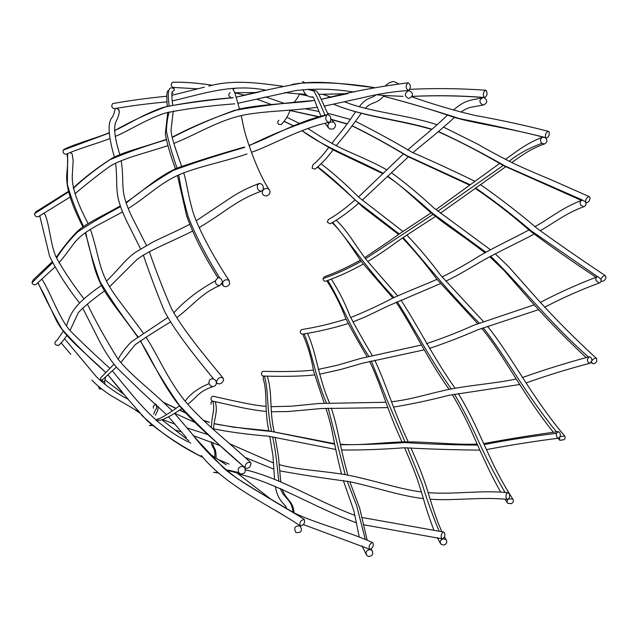 <?xml version="1.0" encoding="UTF-8"?>
<svg xmlns="http://www.w3.org/2000/svg" width="638" height="638" viewBox="0 0 638 638"><rect width="100%" height="100%" fill="white"/><g stroke="black" fill="none" stroke-linecap="round" stroke-linejoin="round"><path stroke-width="0.96" d="M346.051 319.112C330.58 323.873 315.834 327.35 301.806 329.551L300.442 330.651C300.043 332.637 300.65 333.818 302.26 334.184C315.411 332.302 337.008 327.27 348.236 323.49M580.747 205.245L583.826 206.728C586.011 205.835 586.521 204.136 585.357 201.64L582.255 200.165C580.094 201.066 579.591 202.756 580.747 205.245M326.879 280.8L327.23 281.446C334.767 293.145 340.883 305.379 345.573 318.123C351.371 329.447 358.556 342.303 367.121 356.682M443.274 538.807C440.403 539.868 439.59 541.63 440.826 544.094L443.761 545.099C446.64 544.031 447.453 542.26 446.193 539.796L443.187 538.663M360.47 260.097C348.021 267.035 335.995 272.593 324.383 276.764L323.059 278.567C323.227 280.377 324.064 281.27 325.579 281.246C338.411 276.669 351.036 270.903 363.453 263.957M541.901 143.375L544.485 143.957C547.308 142.457 547.635 140.376 545.466 137.728L542.85 137.146C540.051 138.661 539.74 140.743 541.901 143.375C529.069 148.008 518.168 153.973 509.188 161.27M508.207 499.315C506.891 500.71 506.716 502.042 507.696 503.31L511.421 503.653C513.462 502.25 513.909 500.71 512.777 499.028L508.717 498.908M354.688 200.284C344.209 209.296 335.436 215.708 328.371 219.528L327.262 222.096L330.149 223.842C339.743 218.387 349.161 211.601 358.404 203.482M482.432 104.823L483.684 104.911C487.568 102.806 487.751 100.405 484.226 97.686L482.926 97.606C479.09 99.743 478.923 102.144 482.432 104.823M559.478 437.82L559.837 440.348L564.104 439.678L564.766 438.856L565.244 437.341L564.614 435.89L560.132 436.807M328.761 147.402C323.338 154.827 318.027 160.664 312.843 164.915L312.134 168.265L315.02 169.142C321.416 164.062 327.438 157.61 333.1 149.77M409.189 98.38C413.512 95.788 413.568 93.244 409.357 90.732L408.599 90.732C404.285 93.284 404.205 95.828 408.36 98.372L409.189 98.38M591.633 362.113L592.239 363.445C593.787 364.099 595.286 363.453 596.737 361.499L596.618 358.572C595.071 357.926 593.571 358.572 592.12 360.526L591.968 360.813M278.862 120.279C277.378 121.539 277.347 122.903 278.758 124.362L281.286 124.546C285.178 120.478 288.089 115.829 290.019 110.581M333.307 128.988C336.09 126.651 336.178 124.346 333.57 122.089L330.053 122.137C327.278 124.45 327.174 126.739 329.734 129.004L333.307 128.988M601.076 280.529L601.65 281.222C603.476 281.486 604.928 280.353 605.996 277.825L605.43 275.728C603.596 275.472 602.144 276.605 601.076 279.141L601.004 279.508M230.238 92.566C228.173 94.304 228.308 95.899 230.645 97.343M268.941 194.494C270.384 192.596 270.368 190.858 268.885 189.279C267.035 187.979 265.177 188.162 263.327 189.821C261.899 191.695 261.907 193.418 263.342 194.997C265.201 196.337 267.067 196.161 268.941 194.494M172.954 82.198L172.715 82.214C170.569 84.192 170.745 85.931 173.233 87.43L173.376 87.414M585.509 201.528L586.298 202.796C588.388 202.541 589.656 200.922 590.102 197.932L589.305 196.656C587.207 196.919 585.939 198.538 585.509 201.528L585.142 201.345M173.943 87.948L172.499 87.861M229.648 283.958L229.17 280.584C226.665 279.021 224.472 279.651 222.59 282.467L223.053 285.816C225.557 287.395 227.75 286.781 229.648 283.958M166.582 96.258C147.585 98.108 129.761 100.525 113.117 103.516L112.519 103.779C111.132 106.371 111.794 108.005 114.489 108.691C129.275 106.028 146.732 103.747 166.877 101.857M545.578 137.545L546.288 138.103C548.656 137.218 549.605 135.152 549.143 131.906L548.425 131.332C546.056 132.241 545.107 134.315 545.578 137.545C517.131 130.607 488.469 124.306 459.615 118.644C432.46 109.864 407.076 102.375 383.462 96.186M119.099 111.379L118.748 109.561L116.124 108.285M115.422 108.46L114.17 112.136C114.513 112.432 113.899 114.13 112.32 117.24C107.447 122.185 108.133 135.455 114.369 157.052M223.659 379.738L222.997 377.975C219.943 376.779 217.765 377.999 216.481 381.652L217.135 383.382C220.19 384.602 222.359 383.39 223.659 379.738M109.002 132.832C99.265 137.042 76.05 143.518 64.263 149.236L63.25 150.113C62.739 152.857 63.8 154.229 66.432 154.213C77.134 149.013 98.738 143.072 109.888 138.558M484.29 97.462L484.641 97.566C487.265 95.812 487.743 93.395 486.084 90.333L485.717 90.221C483.094 92 482.615 94.416 484.29 97.462C460.429 95.58 436.36 95.214 412.084 96.386M88.076 223.595C76.52 201.664 71.289 185.195 72.373 174.174L73.147 160.664L72.174 153.973L70.204 152.522M67.341 153.782L67.205 156.039C67.891 158.918 68.051 160.465 66.751 174.724C65.921 187.189 71.328 204.591 82.964 226.921M251.013 462.981L250.598 462.422C247.137 461.976 245.263 463.738 244.976 467.694L245.375 468.236C248.836 468.699 250.71 466.944 251.013 462.981M68.194 191.52L35.744 211.912L34.54 213.674C34.827 216.154 36.143 217.135 38.479 216.609L69.965 197.166M408.575 90.492C411.103 87.597 410.968 85.029 408.168 82.796L407.985 82.82C405.449 85.699 405.577 88.267 408.368 90.516L408.575 90.492M84.088 298.975C73.242 285.011 63.967 271.174 56.264 257.457C50.41 244.689 49.652 224.68 44.835 214.185L43.607 213.204M39.739 215.724L49.612 256.285C57.659 272.33 67.612 287.866 79.487 302.891M304.286 519.476C300.721 520.153 299.35 522.275 300.179 525.848L300.235 525.879C303.808 525.178 305.171 523.048 304.326 519.499L299.565 516.333C273.024 499.817 236.419 480.518 222.447 466.864L197.764 440.619L174.517 413.32M52.029 261.995L33.088 279.978L31.972 282.738C32.785 284.62 34.133 285.186 36.023 284.46L36.805 283.735M329.95 121.922C331.601 118.285 330.843 115.837 327.661 114.577L326.672 115.039C325.013 118.66 325.763 121.108 328.937 122.392L329.95 121.922M109.983 368.405C95.349 355.254 82.246 342.861 70.69 331.234C59.35 319.159 50.617 292.523 42.14 279.564L41.821 279.237M372.09 542.515C369.258 544.421 368.485 546.678 369.753 549.286L370.351 549.398C373.182 547.476 373.956 545.219 372.672 542.627L372.09 542.515M63.337 331.194L56.846 340.556C54.98 341.41 54.485 342.742 55.378 344.568L58.186 345.597L59.996 344.097M263.143 189.677C263.789 185.993 262.529 183.911 259.371 183.417L257.489 184.972C256.835 188.641 258.087 190.73 261.229 191.248L263.143 189.677M442.772 532.307C440.834 534.827 440.611 536.997 442.102 538.831L443.258 538.608C445.188 536.08 445.412 533.91 443.912 532.092L442.772 532.307M98.228 386.094L99.448 388.941L100.501 388M222.367 282.419C222.128 279.316 220.62 277.761 217.845 277.761L215.261 280.919C215.492 284.014 216.992 285.569 219.751 285.593L222.367 282.419M506.628 493.573C505.535 496.276 505.798 498.222 507.409 499.426L508.988 498.549C510.081 495.846 509.818 493.892 508.199 492.703L506.628 493.573M156.31 404.763L156.254 404.747C153.957 404.771 153 405.888 153.367 408.105M158.128 407.491L158.064 406.398M216.258 381.707L214.807 379.514L212.438 378.693C209.798 379.139 208.666 380.79 209.033 383.637L210.46 385.815L212.797 386.652C215.477 386.237 216.633 384.586 216.258 381.707M155.138 403.687L156.15 404.612M556.472 433.338C556.113 435.937 556.767 437.564 558.425 438.218L560.244 436.464C560.595 433.864 559.941 432.237 558.274 431.591L556.472 433.338C531.382 436.336 507.266 440.084 484.13 444.598M212.653 401.095L211.082 402.331L211.011 404.245M213.499 429.613C213.802 419.006 218.06 412.451 215.445 402.339L214.862 401.573M244.785 467.845L242.831 466.442C238.748 466.498 237.376 468.547 238.724 472.583L240.606 473.97C244.729 473.97 246.124 471.929 244.785 467.845M265.894 406.358C252.56 405.417 227.886 399.492 213.204 396.27L212.35 396.342C210.596 398.048 210.492 399.595 212.055 400.967L239.585 407.148C248.956 409.229 261.564 411.127 266.285 411.414M587.327 359.513C587.558 361.762 588.475 363.014 590.078 363.253L591.976 360.494C591.737 358.237 590.82 356.993 589.209 356.762L587.327 359.513M263.646 376.045L263.143 378.557C267.832 393.207 264.012 408.065 268.829 430.825M274.196 431.639C269.092 410.218 272.817 393.774 267.322 376.412L267.131 376.125M300.107 526.087C295.035 525.56 293.6 527.642 295.809 532.339L296.048 532.507C301.16 533.001 302.571 530.904 300.299 526.222L298.807 524.907M313.306 370.088C299.27 371.81 277.458 371.683 263.271 371.316L262.074 371.818C261.022 373.788 261.317 375.192 262.936 376.029C277.402 376.532 301.519 376.587 314.646 374.857M595.972 280.497L599.09 283.065C600.733 282.626 601.339 281.334 600.924 279.181L597.79 276.613C596.155 277.059 595.549 278.351 595.972 280.497M303.194 334.041L303.385 335.644C308.05 346.562 311.464 358.428 313.617 371.244L324.184 403.112M370.295 549.613C366.435 550.036 365.255 551.982 366.754 555.443L368.565 556.488C372.448 556.041 373.621 554.087 372.074 550.626L370.152 549.398M327.82 280.473C340.11 300.354 351.028 329.479 368.812 356.251M371.284 360.964L385.854 397.195L404.971 441.863M407.546 447.756L422.045 483.612C426.471 498.358 432.117 514.092 438.976 530.832M323.059 278.567C335.74 274.244 348.492 268.47 361.331 261.229M365.59 258.749L432.987 214.432M437.812 211.194L503.175 165.497M332.717 222.439C350.079 242.743 369.737 272.426 394.045 297.523M397.235 301.718C412.595 325.643 428.816 356.825 451.265 388.949M454.511 394.252C462.526 407.985 470.015 422.531 477.001 437.891C484.984 455.699 494.306 473.867 504.977 492.4M317.852 166.933C329.958 176.271 342.359 187.285 355.047 199.965L399.268 234.002M403.16 237.567C424.501 261.66 449.319 293.225 479.274 323.123M483.237 327.812C504.985 355.183 525.409 393.734 556.376 431.687M284.229 121.356L293.624 125.806M302.029 130.662C324.399 147.402 356.315 159.181 383.35 173.416M387.888 176.24C402.474 187.205 417.411 199.582 432.684 213.387L485.957 252.241M490.67 256.237C518.742 283.224 549.174 322.326 588.308 356.921M304.98 82.788L302.651 81.52L304.222 82.852M307.747 89.256L314.04 91.17C316.456 95.469 320.101 103.46 324.989 115.159M234.864 92.789L245.239 95.341L234.936 92.821M256.827 99.177L271.397 104.528L256.827 99.177M288.99 110.222L318.928 116.698M331.186 119.314L347.2 123.876M352.288 125.798C369.729 134.379 387.952 144.355 406.94 155.72L469.975 184.661M475.493 187.867C493.557 200.292 512.147 214.623 531.271 230.876L597.559 276.661M172.715 82.214C184.924 82.015 198.115 83.044 212.302 85.301M234.84 92.725L257.026 92.526M299.581 94.153L307.093 95.788M311.185 96.864L313.41 97.494L311.161 96.864M431.798 129.458C398.973 119.729 364.457 117.073 333.826 104.273C362.847 116.602 399.436 119.426 432.014 129.267M438.465 131.564C459.615 141.269 481.881 152.785 505.256 166.111L582.638 200.117M173.392 87.581L173.137 87.98M172.691 104.895C171.909 99.105 171.71 94.751 172.093 91.816L174.294 90.094L174.062 88.626L172.14 87.94C168.36 87.015 167.363 92.941 169.142 105.709M169.15 111.921C167.579 117.552 166.662 123.947 166.398 131.101C168.336 140.759 171.861 153.096 176.997 168.113M178.799 174.868C180.61 187.317 183.792 201.385 188.346 217.095C195.938 236.291 206.409 256.588 219.767 278.001M305.634 94.249L296.558 93.746L305.626 94.241M318.896 94.336L347.558 93.674M63.25 150.113L109.026 133.079M114.457 130.718C130.519 121.531 147.801 113.484 166.295 106.594C186.711 102.909 209.001 99.959 233.165 97.742M236.188 97.207C257.018 91.92 278.702 87.239 301.224 83.163C324.088 81.959 348.412 83.418 374.195 87.55M257.154 99.097L265.95 96.928M403.017 96.37L384.547 95.509L402.993 96.354M67.644 153.638L67.365 184.342C70.698 196.982 76.097 211.042 83.562 226.506M85.675 232.439C88.937 248.19 93.794 264.714 100.246 282.012C110.709 299.246 123.317 317.549 138.071 336.92M140.504 340.716C150.871 361.331 163.743 382.768 179.111 405.034C199.287 426.543 221.242 447.437 244.976 467.694M34.54 213.674L68.346 192.078M73.322 188.385C84.216 178.13 96.45 168.568 110.031 159.683C126.364 152.721 145.129 146.086 166.327 139.778M172.196 137.481C191.392 127.488 212.167 118.453 234.521 110.39C258.773 106.107 285.497 102.79 314.701 100.429M321.369 99.321C349.201 92.143 378.071 86.64 407.985 82.82M190.148 431.416C202.669 448.347 218.116 463.866 236.475 477.982C256.707 490.853 277.737 503.637 299.565 516.333M31.972 282.738L52.468 262.896M56.551 258.103C62.285 248.979 69.367 240.215 77.812 231.825C89.392 223.986 103.635 215.596 120.542 206.664M126.133 203.091C139.985 191.615 155.72 180.706 173.337 170.37C194.191 162.762 217.981 155.09 244.713 147.37M249.131 145.695C273.255 133.645 299.102 123.421 326.672 115.039M37.985 282.666C44.381 296.798 52.38 312.309 61.998 329.216C74.837 343.595 89.44 358.038 105.82 372.536M108.021 374.897C120.183 390.241 133.35 405.648 147.522 421.128C163.687 434.598 182.221 446.736 203.123 457.542M101.881 381.907C100.764 380.216 100.341 378.884 100.629 377.927L113.963 364.242M118.158 359.234C121.26 353.412 125.646 347.63 131.3 341.88L167.938 317.397M173.855 312.779C184.805 300.665 198.609 290.043 215.261 280.919M104.449 381.867L105.701 377.002M152.426 425.546L149.507 425.514L151.517 424.764M156.015 420.386C156.302 419.517 157.291 418.967 158.974 418.751C163.145 417.053 169.987 412.754 179.509 405.864M185.14 401.142C190.044 394.109 198.011 388.271 209.033 383.637M156.254 404.747C157.211 410.585 156.135 406.629 153.718 414.158M163.878 402.682L175.905 408.416M179.517 410.154L185.786 413.105M203.578 420.53L209.296 422.428M214.113 423.784C232.168 427.053 251.284 429.613 271.477 431.455L334.679 444.207M340.405 444.734C360.693 444.766 382.138 444.04 404.747 442.565C428.672 444.08 452.964 444.925 477.615 445.109M218.77 473.149L213.539 472.287L218.172 472.614M226.219 470.11C227.335 469.919 231.506 470.74 238.724 472.583M212.972 401.158C215.062 411.024 211.888 413.775 211.361 427.699M211.202 441.839C212.063 449.2 215.54 446.823 214.735 457.023M264.355 376.061C268.845 390.623 266.357 408.121 271.636 431.232M272.625 436.839C275.488 449.934 276.485 459.216 278.766 481.02M280.321 488.421C283.998 499.004 291.526 498.35 292.93 512.147M304.127 333.889C312.006 351.769 315.18 376.819 326.449 402.985M328.187 408.153L345.19 474.624M347.168 481.164L356.626 505.567L365.311 539.413M583.826 206.728C566.472 212.821 553.154 223.531 540.155 230.733M534.11 234.082C520.106 241.658 499.626 251.157 484.258 259.746C468.97 268.391 461.513 273.63 445.771 281.206M440.579 283.583L388.167 305.929L365.048 317.046L352.926 321.903M582.255 200.165C562.899 207.135 547.643 219.919 534.859 226.689M528.878 229.983C516.046 236.945 493.86 247.488 479.058 256.149C466.211 264.172 453.889 271.118 442.102 276.972M436.958 279.324C425.921 284.333 408.384 290.976 391.971 298.48C378.358 305.61 364.601 311.958 350.693 317.533M440.826 544.094L437.245 537.579M433.688 529.644C429.326 518.112 425.753 507.274 422.962 497.114L418.815 483.708C416.207 475.533 411.462 463.555 404.58 447.764M402.052 441.927C387.402 410.848 381.572 386.118 369.625 361.363M446.193 539.796L444.479 536.845M441.783 531.526C433.776 513.877 428.345 492.058 425.267 483.724C422.308 474.696 417.507 462.717 410.864 447.78M408.248 441.847C393.782 411.781 387.027 386.205 374.753 360.151M372.225 355.422C363.556 340.955 356.124 327.796 349.911 315.938C345.182 303.361 338.985 291.111 331.337 279.173M544.485 143.957C529.604 149.268 521.621 155.696 511.756 162.531M505.679 166.773L440.364 213.196M435.483 216.434C420.897 225.924 402.052 238.03 395.074 243.182C386.915 249.283 377.816 255.391 367.775 261.492M542.85 137.146C525.951 143.351 516.286 151.892 505.416 159.364M499.474 163.567L435.906 209.663M431.105 212.877C415.402 223.172 397.841 234.688 390.791 240.024L364.737 257.648M507.696 503.31L504.985 499.179M500.694 492.097C488.405 470.525 478.364 446.52 473.3 435.467C467.981 422.938 460.995 409.333 452.334 394.651M449.072 389.379C425.801 356.251 413.687 328.426 396.118 302.213M392.888 298.058L365.032 265.91C358.253 258.94 344.512 233.779 332.095 222.79M512.777 499.028C504.387 486.052 496.795 472.144 490.008 457.31L479.034 433.449C472.415 418.688 465.533 405.401 458.379 393.59M455.069 388.247C433.505 357.846 418.042 326.09 400.935 300.091M397.689 295.888L367.488 261.149C357.902 249.649 348.284 231.371 336.282 220.285M483.684 104.911C470.597 107.615 468.507 106.554 461.011 112.168M454.495 117.408C433.96 136.069 426.455 141.086 412.89 152.697M408.368 156.804L362.232 200.196M482.926 97.606C469.097 100.892 466.258 99.313 453.331 110.087M447.302 115.319C427.731 133.725 423.879 135.663 407.666 150.01M403.272 154.101L358.468 197.014M559.837 440.348L558.106 438.226M553.058 431.902C522.57 393.869 503.262 354.162 481.73 328.355M477.734 323.697L436.464 278.718C425.626 263.972 414.309 250.399 402.498 238.014M398.575 234.481L363.197 207.374C347.176 192.261 331.967 178.863 317.565 167.18M564.614 435.89C531.789 397.195 511.429 356.004 487.528 326.329M483.5 321.6L440.794 275.425C430.825 261.963 419.525 248.509 406.908 235.055M402.969 231.466L358.684 197.198C346.912 185.243 334.408 174.126 321.185 163.838M385.831 85.34C389.244 82.477 392.091 81.281 394.364 81.744L398.264 83.594M408.44 90.508L409.357 90.732M384.196 95.477C376.26 104.831 372.289 100.995 365.303 108.269M361.275 113.309L347.582 131.954L336.242 145.671M375.934 94.871C371.555 98.938 366.499 96.848 359.425 106.642M355.669 111.666C343.404 129.993 340.995 131.611 331.856 143.319M592.239 363.445L591.338 362.591M585.859 357.384C563.218 336.154 543.058 315.276 525.385 294.772L503.717 270.129L489.737 256.739M484.984 252.776L466.657 239.075C458.251 233.109 443.514 222.949 433.385 214.751C413.926 198.53 403.455 186.878 387.577 176.543M383.007 173.751L339.679 153.096C326.17 146.796 311.631 136.628 301.941 130.694M293.52 125.853L284.149 121.475M596.618 358.572C571.656 335.636 549.238 312.795 529.365 290.043L508.374 266.429L495.263 253.828M490.494 249.785L434.151 208.227C419.07 194.287 404.851 182.468 391.493 172.762M386.899 169.915C372.305 161.35 350.501 152.881 340.724 147.92C329.902 142.641 323.474 138.462 307.811 128.469M299.381 123.421L286.829 117.256M308.951 89.184C308.991 89.719 311.097 90.205 315.284 90.652C318.019 90.149 322.557 102.925 328.195 114.585M330.947 118.987L333.57 122.089M299.661 93.961C296.782 99.209 294.652 102.144 293.265 102.75M303.058 89.639C305.562 97.048 311.543 97.439 312.445 96.88C313.888 96.609 313.386 98.284 320.946 116.148M324.925 123.278L328.347 127.632M601.65 281.222L601.052 280.8M595.892 277.179C572.661 261.811 550.761 246.428 530.186 231.02C511.748 214.878 493.349 200.611 474.999 188.226M469.448 185.044L407.857 156.549C388.686 144.922 370.128 134.714 352.184 125.933M347.088 124.043L331.417 119.625M318.426 116.834L288.767 110.238M605.43 275.728C581.457 259.778 558.92 244.187 537.81 228.962C519.914 213.682 500.742 198.841 480.31 184.454M474.736 181.176C452.103 170.194 431.32 160.624 412.395 152.458C393.431 141.237 374.458 130.87 355.462 121.348M350.294 119.386L327.461 113.221M318.888 111.475L305.339 108.771M284.436 103.476L265.823 96.96M254.913 93.052L253.796 92.669M235.231 88.1L232.99 89.272L234.648 92.167L239.489 108.986M241.204 115.622C243.094 123.389 242.863 125.949 246.539 137.832C250.279 149.723 258.837 173.903 268.885 189.279M212.35 85.293C198.243 83.028 185.068 81.991 172.842 82.198M586.298 202.796L585.804 202.549M581.489 200.452L503.653 165.744C480.605 152.259 458.81 140.918 438.274 131.731M307.117 95.804L299.573 94.177M197.987 88.834L173.233 87.43M589.305 196.656L552.213 180.243C543.999 176.846 527.211 169.812 514.22 163.719C500.91 157.076 488.78 150.568 477.822 144.196L443.482 127.098M437.022 124.705C405.09 114.33 371.364 112.4 344.695 101.897M331.497 97.303L322.589 94.312M173.249 110.94L171.143 129.171C170.418 135.352 176.933 152.594 181.575 166.215M183.68 172.85C186.663 181.583 187.572 193.242 192.748 211.21C197.764 227.997 214.344 258.518 229.17 280.584M223.053 285.816L221.88 284.03M217.877 277.761C203.737 255.383 193.322 234.72 186.623 215.78L177.468 175.474M175.45 168.815C169.868 153.423 166.502 141.684 165.354 133.597L167.746 112.296M167.3 106.187C166.374 95.413 166.773 90.261 168.488 90.724M171.805 93.068L173.137 93.26M282.825 86.25C259.538 83.155 233.683 79.216 208.841 86.09M204.447 87.159L171.742 95.341M546.288 138.103L545.721 137.936M542.978 137.122C511.405 128.453 473.332 123.246 453.793 117.217C431.248 109.449 407.794 102.447 383.43 96.218M347.231 93.754L318.912 94.36M296.558 93.746L284.628 92.566M266.166 90.213C232.591 83.45 204.83 93.363 172.228 100.948M548.425 131.332C523.639 125.016 499.195 119.737 475.119 115.478C453.427 110.326 432.333 104.098 411.821 96.793M222.997 377.975C204.718 355.741 180.945 327.206 170.976 307.508C162.818 288.48 155.616 269.882 149.348 251.707M146.429 245.375L132.871 218.714C128.876 210.795 126.085 203.666 124.482 197.317C121.738 186.264 123.716 176.67 121.188 160.696M119.856 154.635C114.577 137.848 113.325 126.779 116.108 121.443C119.035 115.414 119.912 111.459 118.748 109.561M217.135 383.382L216.378 382.433M213.483 378.82C195.18 356.475 172.603 328.363 163.535 309.103C155.648 289.668 148.925 271.676 143.367 255.136M140.527 248.812L127.759 223.308C123.493 214.823 120.438 207.087 118.604 200.101C115.598 188.114 117.536 179.023 115.598 163.216M374.211 87.55C346.952 84.726 320.451 79.359 292.052 84.471M259.315 91.952L236.18 97.159M233.149 97.678C207.836 99.632 184.549 102.854 163.304 107.367C143.422 114.011 124.123 126.771 114.441 130.535M484.641 97.566C460.437 95.676 436.24 95.293 412.068 96.418M384.547 95.509L376.444 94.767M354.106 92.119C334.456 88.818 314.917 88.307 295.49 90.596L237.91 103.268M234.672 103.819C207.621 105.892 184.342 109.002 164.835 113.165C145.265 119.729 126.787 131.97 115.263 136.38M485.717 90.221C459.95 88.411 434.669 88.124 409.867 89.344M250.598 462.422C228.308 441.64 200.133 420.115 183.09 398.606C166.749 377.489 156.725 353.253 145.99 337.167M143.494 333.419C125.861 308.728 113.931 295.657 106.865 281.821C98.467 265.639 97.654 250.399 90.397 229.361M245.375 468.236C223.236 447.334 194.351 425.06 177.045 402.753C160.409 380.814 150.512 356.419 140.24 340.899M137.76 337.127C121.372 313.832 108.596 299.613 101.179 284.891C92.494 267.705 91.465 251.858 85.205 232.766M347.973 93.579L321.345 99.273M314.67 100.349C297.133 103.356 264.69 103.675 240.071 108.859C215.134 117.033 192.485 126.491 172.132 137.234M166.255 139.459C140.296 148.16 125.415 151.365 112.511 157.969C97.949 167.188 84.854 177.181 73.226 187.947M408.368 90.516C393.016 91.569 377.768 93.985 362.639 97.75L324.208 106.131M317.245 107.264C290.194 110.98 273.455 110.573 251.053 113.811C222.255 117.679 199.861 133.023 173.847 143.446M167.866 145.647C145.241 153.176 122.129 158.471 109.712 166.446C99.161 174.038 87.566 183.146 74.909 193.785M201.217 455.412C225.078 484.633 262.066 501.564 293.815 521.605L300.179 525.848M172.037 410.705C150.871 389.451 131.38 376.061 117.807 358.787C105.653 339.217 95.501 320.978 87.358 304.071M186.384 437.684L168.52 416.805M165.912 414.07L140.041 390.257L116.746 367.592C111.267 361.204 105.788 352.934 100.31 342.773L82.677 307.987M327.661 114.577C297.93 120.853 268.04 138.805 249.027 145.384M244.585 147.003C220.692 153.734 198.163 160.768 177.005 168.113C156.414 177.348 143.438 191.041 125.925 202.485M120.287 205.922C98.994 217.813 86.92 223.037 77.661 231.044C70.491 238.325 63.345 247.105 56.232 257.393M328.937 122.392C300.689 128.214 272.107 145.137 251.484 152.315M246.986 153.933C224.568 161.733 196.456 166.885 177.619 175.402C159.085 184.079 149.324 194.885 128.23 208.618M122.568 211.968L98.475 224.767C90.851 228.803 84.798 232.774 80.308 236.698C72.756 243.341 69.478 250.662 58.943 262.84M54.764 267.202L36.023 284.46M275.058 510.185L283.639 515.273M303.425 524.572L369.753 549.286M226.243 464.815L208.905 453.443M190.746 443.027C155.903 427.141 135.296 398.511 112.368 370.901M237.799 473.587L270.831 499.163M294.11 512.872C316.448 523.702 347.654 531.183 372.672 542.627M203.147 457.566C180.068 446.273 159.484 432.07 141.389 414.939M122.145 391.812L107.981 374.929M105.772 372.584C86.537 353.627 65.403 338.148 56.431 320.619L44.07 294.477L37.825 282.809M259.371 183.417C248.262 187.484 238.149 192.644 229.034 198.889L196.193 220.764M189.693 224.377C174.086 232.36 161.502 237.735 153.256 241.842L135.256 252.401C123.78 260.958 119.442 268.718 106.49 281.079M101.442 285.393C74.702 304.127 70.89 312.253 66.464 325.874M261.229 191.248C251.3 194.821 242.089 199.431 233.612 205.061C226.745 209.272 211.545 220.493 199.12 227.575M192.54 231.147C163.982 245.183 147.697 250.933 136.492 259.977L109.608 286.741M104.536 290.928C92.574 299.509 83.833 306.742 78.322 312.644L70.052 330.476M66.846 335.508C62.851 341.202 59.964 344.56 58.186 345.597M238.253 473.938C276.828 482.918 311.735 506.365 356.379 522.785M363.373 524.723L442.102 538.831M128.063 399.284C116.419 393.247 105.916 385.791 96.545 376.914L64.542 338.722M161.94 419.812L188.888 440.754M219.305 459.99L229.066 464.105M245.486 469.847C281.717 478.356 315.898 500.83 354.991 515.416M361.937 517.474L443.912 532.092M138.302 411.55L110.055 395.01C101.944 389.475 95.875 384.483 91.856 380.025M70.778 354.329L61.16 342.877M219.751 285.593C201.544 293.113 193.027 305.442 176.758 317.636M170.633 321.927C154.986 331.369 143.119 339.001 135.049 344.823L120.845 362.512M116.339 367.121L102.862 379.411C101.562 379.801 101.267 380.216 101.968 380.647L104.736 382.034L104.903 384.411M101.745 389.005L99.448 388.941M507.409 499.426C482.591 496.683 452.597 501.013 430.171 499.211M423.401 498.589C399.874 495.901 375.87 487.328 349.512 481.634C324.782 478.404 301.511 474.8 279.691 470.836M273.861 469.161L245.279 457.502M220.182 445.619L193.769 435.802M181.798 432.093L175.243 430.004M139.586 412.977L134.682 409.484M508.199 492.703C481.235 489.904 451.935 494.785 428.146 492.632M421.415 491.922C398.335 489.099 370.742 479.186 344.201 474.449C317.301 470.238 299.477 470.078 279.237 464.687M273.527 462.973L229.76 443.817M207.749 434.598L187.381 428.074M175.195 424.246L162.642 419.581M124.689 395.034L105.214 380.12M155.433 415.29C156.836 411.191 158.407 411.271 157.993 406.326M212.797 386.652C198.793 391.301 197.054 397.091 187.771 404.261M182.005 408.472C154.053 427.58 158.519 416.351 157.546 421.67M558.425 438.218C534.269 441.289 510.264 445.085 486.427 449.615M479.864 450.125C454.344 449.878 429.143 449.096 404.269 447.772C381.604 449.447 360.709 450.197 341.577 449.997M335.771 449.479L268.574 436.217C247.225 434.422 228.882 431.966 213.563 428.848M194.781 422.428L174.653 413.241M558.274 431.591C531.956 435.196 507.09 439.199 483.676 443.601M477.144 444.048C454.83 445.188 426.415 441.305 401.318 441.943C376.061 442.987 360.167 445.659 340.301 444.263M334.575 443.697L267.466 430.642L233.484 427.173L214.129 423.64M209.32 422.268L203.243 420.211M185.443 412.73L179.693 410.035M176.072 408.312L163.639 402.45M216.067 457.869C216.25 445.38 212.47 449.383 213.06 442.581M240.606 473.97C231.889 471.37 227.439 470.365 227.256 470.964M590.078 363.253C568.657 368.796 547.284 375.383 525.951 382.999M519.587 384.523L448.833 395.329C429.31 400.361 410.832 404.285 393.407 407.092M387.737 407.61L321.145 408.543L288.121 411.542L271.333 411.749M589.209 356.762C565.635 363.118 543.369 370.056 522.41 377.568M516.078 379.036C495.064 383.542 467.279 385.336 444.845 390.273C422.228 395.448 410.21 399.611 391.325 401.796M385.703 402.275L318.92 403.487L291.462 406.199L270.863 406.701M286.398 508.199C286.526 504.794 277.602 501.771 275.433 486.483M274.579 479.449L272.952 455.691L269.746 436.384M300.299 526.222L299.078 525.098M294.014 512.816C293.376 501.061 286.805 501.181 282.068 489.147M280.744 481.794L278.471 456.537L275.185 437.277M599.09 283.065C580.708 289.835 562.564 297.89 544.661 307.237M538.488 309.693L477.575 329.886C461.322 336.944 445.268 343.124 429.414 348.428M423.951 349.911L362.416 363.245L340.588 369.538L319.574 374.195M597.79 276.613C577.805 284.205 558.641 292.81 540.282 302.444M534.15 304.852L474.01 325.133C458.108 332.262 442.286 338.427 426.535 343.619M421.12 345.07L360.215 358.548L337.773 365.135L318.187 369.434M366.754 555.443L361.937 545.857M359.242 536.989L353.938 510.966L343.308 480.446M341.537 474.01C337.486 458.427 334.432 443.163 333.036 435.993C331.728 428.194 329.36 418.943 325.938 408.248M372.074 550.626L371.109 549.095M367.201 540.211L359.688 508.223L349.807 481.69M347.846 475.103C339.336 444.75 338.363 429.262 331.281 408.041M329.495 402.849C317.596 375.471 316.528 352.351 307.396 333.339"/></g></svg>
